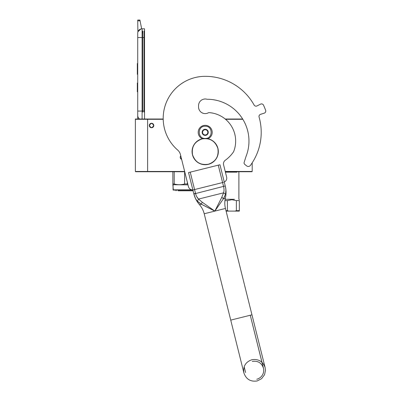 <?xml version="1.0" encoding="UTF-8"?>
<svg xmlns="http://www.w3.org/2000/svg" width="401" height="401" viewBox="0 0 401 401"><rect width="100%" height="100%" fill="white"/><g stroke="black" fill="none" stroke-linecap="round" stroke-linejoin="round"><path stroke-width="0.6" d="M135.363 119.297L147.613 119.297L147.613 171.458L135.363 171.458L135.363 119.032L163.197 119.032A42.01 42.01 0 0 1 205.202 76.325A42.01 42.01 0 0 0 177.678 150.069A8.752 8.752 0 0 1 180.435 154.565L188.42 186.58A4.376 4.376 0 0 0 193.723 189.768L223.442 182.355M225.227 119.032L242.194 119.032M163.202 119.297L147.613 119.297L147.352 119.032M225.542 119.297L242.836 119.297M252.199 162.806L252.199 171.458L251.933 171.718L225.302 171.718M171.372 171.718L171.077 171.718M184.285 171.718L135.623 171.718L135.363 171.458M184.645 171.458L147.613 171.458L147.352 171.718M181.633 159.357A2.231 2.231 0 0 1 180.751 155.829M151.553 123.277A2.231 2.231 0 0 1 153.784 125.508A2.231 2.231 0 0 1 151.553 127.744A2.231 2.231 0 0 1 149.317 125.508A2.231 2.231 0 0 1 151.553 123.277M252.199 171.458L225.237 171.458M180.275 156.756L180.29 157.849M153.829 125.508C152.31 122.576 150.791 122.576 149.277 125.508C150.791 128.445 152.31 128.445 153.829 125.508M153.653 125.508C152.25 122.801 150.851 122.801 149.453 125.508C150.851 128.22 152.25 128.22 153.653 125.508M142.099 119.032L142.099 111.067L144.55 111.067L144.55 30.551M144.55 111.067L144.55 119.032M144.55 112.12L144.55 28.802L142.099 28.802A4.376 4.376 0 0 0 137.723 33.178L137.723 37.554L137.723 33.178A4.376 4.376 134.8 0 1 140.876 28.977L137.994 31.669M137.723 119.032L137.723 37.554L144.55 37.554M140.064 20.817L137.723 20.817L137.723 20.05L139.909 20.05L141.663 28.822A4.376 4.376 134.8 0 1 142.099 28.802L142.099 111.067L137.723 111.067L137.723 115.443A4.376 4.376 45.2 0 0 139.593 119.032M137.723 92.691L137.723 97.067L137.723 92.691M137.723 20.817L137.894 31.975M139.909 20.05L137.723 20.05M142.36 33.178L142.36 31.428M137.723 83.062L137.327 83.062L137.327 91.814L137.723 91.814M137.723 63.548L137.327 63.548L137.327 66.386L137.723 66.386L137.327 66.386L137.327 71.674L137.723 71.674M137.723 74.32L137.327 74.32L137.327 71.674M137.723 63.814L137.327 63.814M137.723 68.897L137.327 68.897M137.723 90.882L137.327 90.882M137.723 90.696L137.327 90.696M137.723 90.325L137.327 90.325M137.723 89.769L137.327 89.769M137.723 89.207L137.327 89.207M137.723 88.651L137.327 88.651M137.723 88.275L137.327 88.275M137.723 88.09L137.327 88.09M207.984 138.761A7.002 7.002 0 0 0 205.202 125.333A7.002 7.002 0 0 0 202.415 138.761M205.202 138.46C213.101 138.841 213.101 125.829 205.202 126.21C197.297 125.829 197.297 138.841 205.202 138.46M205.202 135.398A3.063 3.063 0 0 0 208.264 132.335A3.063 3.063 0 0 0 205.202 129.272A3.063 3.063 0 0 0 202.139 132.335A3.063 3.063 0 0 0 205.202 135.398M205.202 135.368L207.823 133.854L207.823 130.821L205.202 129.302L202.575 130.821L202.575 133.854L205.202 135.368M206.515 130.064A2.627 2.627 0 0 0 202.575 132.335A2.627 2.627 0 0 0 206.515 134.611A2.627 2.627 0 0 0 206.515 130.064M205.202 129.708A2.627 2.627 0 0 1 207.823 132.335A2.627 2.627 0 0 1 205.202 134.962A2.627 2.627 0 0 1 202.575 132.335A2.627 2.627 0 0 1 205.202 129.708M181.372 158.33L180.721 158.33M192.901 190.099L173.327 190.099L172.846 184.505M191.934 189.833L173.062 189.833L173.327 190.099M172.846 171.718L172.846 183.964L174.199 183.964L174.199 171.718M187.327 182.199L187.327 183.964L184.62 183.964C181.147 184.966 177.673 184.966 174.199 183.964M187.798 184.089L187.327 183.964M184.62 171.718L184.62 183.964M187.984 184.846L172.846 184.721M178.094 190.796L193.076 190.796L178.094 190.796M173.062 189.833L173.062 184.846M199.783 203.192L197.407 201.187L201.342 204.209L214.831 211.111L225.442 208.465L251.963 314.825L230.735 320.118L251.963 314.825L226.104 211.101L239.332 211.101L239.332 210.665L239.332 211.101M236.374 210.665L236.374 200.6L239.332 200.6C239.332 199.442 239.332 199.442 239.332 200.6C239.332 199.442 239.332 199.442 239.332 200.6L239.332 210.665L236.374 210.665L235.041 211.101M236.374 200.6L231.893 199.723L227.407 200.6L227.407 210.665L228.745 211.101M225.994 210.665L227.407 210.665M225.136 199.287L234.465 199.287M227.407 200.6L224.941 200.6M225.412 172.154L236.961 172.154M194.124 194.896L193.969 194.355M193.999 194.45L194.405 195.778M193.076 190.796L193.828 193.798L195.523 193.377L190.229 172.149L188.535 172.57L190.229 172.149L195.523 193.377C196.134 195.853 197.142 197.748 198.545 199.066L202.219 202.204L214.831 211.111L202.946 205.071M225.262 186.034L225.262 186.034C226.249 190.089 226.279 194.149 225.352 198.219L223.497 198.685L225.352 198.219C224.575 201.643 224.605 205.056 225.442 208.465L204.214 213.758L214.831 211.111L223.497 198.68L214.831 211.111L221.783 197.327L223.552 192.831L225.552 194.169C226.159 191.848 226.054 189.117 225.247 185.964L225.713 188.285M201.317 204.194L200.49 203.673M197.377 201.162L196.69 200.36M193.969 194.34L193.828 193.798C194.59 196.961 195.783 199.422 197.407 201.187L198.545 199.066L223.552 192.831C224.169 191.011 224.169 188.861 223.547 186.39L225.247 185.964L219.954 164.736L218.254 165.162L219.954 164.736M225.718 188.325L225.918 190.204M225.918 190.244L225.527 194.259M224.74 196.325L224.385 197.076M221.783 197.327L223.497 198.68L225.552 194.169M198.44 198.971L196.741 196.66M190.229 172.149L218.254 165.162L223.547 186.39L225.247 185.964M224.274 182.059A4.376 4.376 0 0 0 226.63 177.052L223.593 164.866A4.376 4.376 0 0 1 225.287 160.26A34.396 34.396 0 0 0 233.588 151.758A28.531 28.531 0 0 0 208.715 112.601A6.652 6.652 0 0 1 198.55 106.957L198.55 105.643A6.652 6.652 0 0 1 207.051 99.253A41.834 41.834 0 0 1 245.958 156.651L244.149 162.38A1.84 1.84 0 0 0 244.745 164.36L246.64 165.894A2.627 2.627 0 0 0 250.409 165.402A56.01 56.01 0 0 0 259.081 117.042A2.19 2.19 0 0 1 260.51 114.365L264.259 113.147A2.19 2.19 0 0 0 265.637 110.315A64.325 64.325 0 0 0 263.507 105.167A2.19 2.19 0 0 0 260.53 104.145L257.021 105.934A2.19 2.19 0 0 1 254.114 105.047A56.01 56.01 0 0 0 205.202 76.325M259.081 117.042A2.19 2.19 0 0 1 260.51 114.365L264.259 113.147A2.19 2.19 0 0 0 265.637 110.315M252.199 162.881L252.46 162.4A56.01 56.01 0 0 0 261.211 132.335M208.355 164.25C200.48 165.418 195.207 162.25 192.54 154.746C191.372 146.871 194.54 141.598 202.044 138.931C209.918 137.764 215.192 140.931 217.858 148.435C219.026 156.31 215.858 161.583 208.355 164.25M208.375 164.33A13.128 13.128 0 0 1 192.46 154.766A13.128 13.128 0 0 1 202.024 138.851A13.128 13.128 0 0 1 217.938 148.415A13.128 13.128 0 0 1 208.375 164.33A13.128 13.128 0 0 1 192.46 154.766A13.128 13.128 0 0 1 202.024 138.851A13.128 13.128 0 0 1 217.938 148.415A13.128 13.128 0 0 1 208.375 164.33M144.114 112.12L144.114 30.992M142.801 112.12L142.801 30.992M181.483 158.766L180.781 158.766L181.483 158.766M201.342 204.209L199.482 204.67L201.342 204.209L202.219 202.204M218.254 165.162L223.547 186.39L193.873 193.984M176.039 190.099L176.039 190.796L176.039 190.099M238.455 171.718L238.896 172.154L238.896 199.287L239.332 199.723M199.482 204.67C201.778 207.327 203.352 210.355 204.214 213.758L230.735 320.118L204.214 213.758C203.352 210.355 201.778 207.327 199.482 204.67C196.756 201.513 194.876 197.909 193.843 193.863L195.392 198.294M257.176 380.95C250.57 381.927 246.149 379.271 243.913 372.98L230.735 320.118L243.913 372.98C242.936 366.379 245.592 361.958 251.883 359.722C258.485 358.74 262.906 361.396 265.141 367.687L251.963 314.825L265.141 367.687L265.467 370.414L264.54 374.75L261.572 378.704L257.176 380.95M188.535 172.57L193.868 193.974M256.75 379.251C259.241 378.589 261.151 377.156 262.48 374.945C263.537 373.08 263.913 371.085 263.612 368.96L250.264 315.251L263.442 368.113C261.567 362.83 257.853 360.594 252.304 361.416M245.612 372.559L244.174 366.8L245.612 372.559"/></g></svg>
